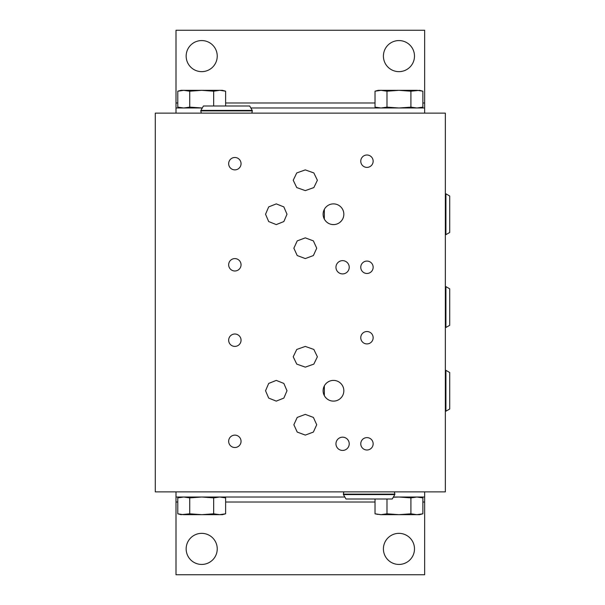 <?xml version="1.0" encoding="UTF-8"?>
<svg xmlns="http://www.w3.org/2000/svg" width="605" height="605" viewBox="0 0 605 605"><rect width="100%" height="100%" fill="white"/><g stroke="black" fill="none" stroke-linecap="round" stroke-linejoin="round"><path stroke-width="0.91" d="M445.356 491.873L445.356 113.127L155.288 113.127L155.288 491.873L445.356 491.873M176.01 491.873L176.01 574.75L424.642 574.75L424.642 497.015L393.394 497.015M424.642 113.127L424.642 30.25L176.01 30.25L176.01 107.985L202.282 107.985L189.736 107.13L189.736 91.196L183.761 90.334L177.779 91.196L177.779 107.13L183.761 107.985L189.736 107.13M176.01 113.127L176.01 107.985M250.848 107.985L424.642 107.985M383.411 56.106A15.541 15.541 0 0 0 398.945 71.647A15.541 15.541 0 0 0 414.486 56.106A15.541 15.541 0 0 0 398.945 40.565A15.541 15.541 0 0 0 383.411 56.106M186.159 56.106A15.541 15.541 0 0 0 201.699 71.647A15.541 15.541 0 0 0 217.24 56.106A15.541 15.541 0 0 0 201.699 40.565A15.541 15.541 0 0 0 186.159 56.106M419.87 90.561L422.872 91.196L419.666 90.334L410.908 91.196L398.945 90.334L386.988 91.196L381.006 90.334L375.024 91.196L375.024 107.13L381.006 107.985L386.988 107.13L398.945 107.985L410.908 107.13L416.89 107.985L422.872 107.13L422.872 91.196L417.367 90.342M378.034 90.561L378.791 90.463M379.532 90.395L380.152 90.357M410.908 91.196L410.908 107.13M386.988 91.196L386.988 107.13M416.89 90.334L378.231 90.334L375.024 91.196M180.789 90.561L181.538 90.463M182.286 90.395L182.907 90.357M222.625 90.561L225.627 91.196L225.627 105.996M213.663 105.996L213.663 91.196L219.645 90.334L222.421 90.334L225.627 91.196L220.122 90.342M213.663 91.196L201.699 90.334L189.736 91.196M219.645 90.334L180.986 90.334L177.779 91.196M241.047 441.317A6.194 6.194 0 0 0 234.853 435.124A6.194 6.194 0 0 0 228.66 441.317A6.194 6.194 0 0 0 234.853 447.511A6.194 6.194 0 0 0 241.047 441.317M241.047 340.207A6.194 6.194 0 0 0 234.853 334.013A6.194 6.194 0 0 0 228.66 340.207A6.194 6.194 0 0 0 234.853 346.4A6.194 6.194 0 0 0 241.047 340.207M373.149 443.805A6.194 6.194 0 0 0 366.955 437.612A6.194 6.194 0 0 0 360.762 443.805A6.194 6.194 0 0 0 366.955 449.999A6.194 6.194 0 0 0 373.149 443.805M335.964 443.805A6.632 6.632 0 0 0 342.589 450.438A6.632 6.632 0 0 0 349.221 443.805A6.632 6.632 0 0 0 342.589 437.173A6.632 6.632 0 0 0 335.964 443.805M373.149 337.726A6.194 6.194 0 0 0 366.955 331.525A6.194 6.194 0 0 0 360.762 337.726A6.194 6.194 0 0 0 366.955 343.92A6.194 6.194 0 0 0 373.149 337.726M293.864 424.74L297.214 432.068L305.298 435.101L313.382 432.068L316.725 424.74L313.382 417.42L305.298 414.387L297.214 417.42L293.864 424.74M317.383 356.784L313.844 364.112L305.298 367.144L296.752 364.112L293.213 356.784L296.752 349.456L305.298 346.423L313.844 349.456L317.383 356.784M323.115 390.762A10.361 10.361 0 0 0 333.476 401.123A10.361 10.361 0 0 0 343.837 390.762A10.361 10.361 0 0 0 333.476 380.401A10.361 10.361 0 0 0 323.115 390.762M286.997 390.762L283.851 398.09L276.266 401.123L268.688 398.09L265.542 390.762L268.688 383.441L276.266 380.401L283.851 383.441L286.997 390.762M241.047 264.793A6.194 6.194 0 0 0 234.853 258.6A6.194 6.194 0 0 0 228.66 264.793A6.194 6.194 0 0 0 234.853 270.987A6.194 6.194 0 0 0 241.047 264.793M241.047 163.683A6.194 6.194 0 0 0 234.853 157.489A6.194 6.194 0 0 0 228.66 163.683A6.194 6.194 0 0 0 234.853 169.876A6.194 6.194 0 0 0 241.047 163.683M373.149 267.274A6.194 6.194 0 0 0 366.955 261.08A6.194 6.194 0 0 0 360.762 267.274A6.194 6.194 0 0 0 366.955 273.475A6.194 6.194 0 0 0 373.149 267.274M335.964 267.274A6.632 6.632 0 0 0 342.589 273.906A6.632 6.632 0 0 0 349.221 267.274A6.632 6.632 0 0 0 342.589 260.649A6.632 6.632 0 0 0 335.964 267.274M373.149 161.195A6.194 6.194 0 0 0 366.955 155.001A6.194 6.194 0 0 0 360.762 161.195A6.194 6.194 0 0 0 366.955 167.388A6.194 6.194 0 0 0 373.149 161.195M293.864 248.216L297.214 255.544L305.298 258.577L313.382 255.544L316.725 248.216L313.382 240.888L305.298 237.856L297.214 240.888L293.864 248.216M317.383 180.26L313.844 187.58L305.298 190.613L296.752 187.58L293.213 180.26L296.752 172.932L305.298 169.899L313.844 172.932L317.383 180.26M323.115 214.238A10.361 10.361 0 0 0 333.476 224.599A10.361 10.361 0 0 0 343.837 214.238A10.361 10.361 0 0 0 333.476 203.877A10.361 10.361 0 0 0 323.115 214.238M286.997 214.238L283.851 221.559L276.266 224.599L268.688 221.559L265.542 214.238L268.688 206.91L276.266 203.877L283.851 206.91L286.997 214.238M324.099 395.171L323.879 394.664M323.683 394.158L323.516 393.613M323.373 393.053L323.259 392.494M323.183 391.927L323.13 391.344M343.806 391.571L343.693 392.456M343.519 393.318L343.262 394.165M342.543 395.768L342.044 396.585M341.485 397.334L340.07 398.755M339.284 399.345L338.429 399.86M337.567 400.283L336.622 400.631M335.722 400.881L334.852 401.032M334.036 401.107L332.364 401.062M331.578 400.949L330.776 400.767M329.982 400.518L329.173 400.185M328.394 399.792L326.829 398.71M326.11 398.052L324.862 396.525M343.799 389.907L343.693 389.053M343.511 388.206L343.262 387.374M342.559 385.778L342.067 384.977M341.507 384.228L340.986 383.63M340.865 383.502L340.146 382.836M339.352 382.231L338.49 381.702M337.635 381.279L336.675 380.908M335.76 380.658L334.898 380.5M334.081 380.424L333.242 380.409M333.121 380.409L332.425 380.454M331.638 380.568L330.829 380.749M330.027 380.991L329.211 381.324M328.432 381.717L327.834 382.073M327.638 382.209L326.851 382.799M326.125 383.464L325.445 384.213M325.188 384.546L324.855 385.022M323.13 390.157L323.183 389.575M323.267 389L323.38 388.433M323.524 387.881L323.698 387.351M323.887 386.845L324.106 386.345M324.356 385.846L324.356 395.685M324.099 218.647L323.879 218.133M323.683 217.626L323.516 217.082M323.373 216.529L323.259 215.962M323.183 215.395L323.13 214.82M343.806 215.04L343.693 215.932M343.519 216.787L343.262 217.634M342.543 219.244L342.044 220.061M341.485 220.802L340.07 222.224M339.284 222.814L338.429 223.336M337.567 223.752L336.622 224.107M335.722 224.349L334.852 224.5M334.036 224.584L332.364 224.538M331.578 224.417L330.776 224.236M329.982 223.986L329.173 223.661M328.394 223.268L326.829 222.186M326.11 221.521L324.862 219.993M343.799 213.384L343.693 212.529M343.511 211.674L343.262 210.843M342.559 209.247L342.067 208.453M341.507 207.696L340.986 207.099M340.865 206.978L340.146 206.305M339.352 205.708L338.49 205.171M337.635 204.747L336.675 204.384M335.76 204.135L334.898 203.976M334.081 203.893L333.242 203.877M333.121 203.885L332.425 203.93M331.638 204.044L330.829 204.218M330.027 204.467L329.211 204.792M328.432 205.186L327.834 205.549M327.638 205.677L326.851 206.275M326.125 206.933L325.445 207.689M325.188 208.022L324.855 208.498M323.13 213.633L323.183 213.043M323.267 212.468L323.38 211.901M323.524 211.357L323.698 210.82M323.887 210.321L324.106 209.822M324.356 209.315L324.356 219.154M252.255 110.42L249.699 105.996L203.431 105.996L200.875 110.42L252.255 110.42L252.33 110.889L200.799 110.889L201.276 113.127M424.642 491.873L424.642 497.015M217.24 548.894A15.541 15.541 0 0 0 201.699 533.353A15.541 15.541 0 0 0 186.159 548.894A15.541 15.541 0 0 0 201.699 564.435A15.541 15.541 0 0 0 217.24 548.894M414.486 548.894A15.541 15.541 0 0 0 398.945 533.353A15.541 15.541 0 0 0 383.411 548.894A15.541 15.541 0 0 0 398.945 564.435A15.541 15.541 0 0 0 414.486 548.894M344.827 497.015L176.01 497.015M378.027 514.439L375.024 513.804L381.006 514.666L386.988 513.804L398.945 514.666L410.908 513.804L416.89 514.666L422.872 513.804L422.872 497.87L416.89 497.015L410.908 497.87L398.945 497.015L393.28 497.219M419.862 514.439L419.106 514.537M418.365 514.605L417.745 514.643M380.53 514.658L375.024 513.804L375.024 499.004M386.988 513.804L386.988 499.004M410.908 513.804L410.908 497.87M381.006 514.666L419.666 514.666L422.872 513.804M180.782 514.439L177.779 513.804L180.986 514.666L189.736 513.804L201.699 514.666L213.663 513.804L219.645 514.666L225.627 513.804L225.627 497.87L219.645 497.015L213.663 497.87L201.699 497.015L189.736 497.87L183.761 497.015L177.779 497.87L177.779 513.804L183.277 514.658M222.61 514.439L221.861 514.537M221.112 514.605L220.5 514.643M189.736 513.804L189.736 497.87M213.663 513.804L213.663 497.87M183.761 514.666L222.421 514.666L225.627 513.804M343.421 494.58L345.977 499.004L392.252 499.004L394.8 494.58L343.421 494.58L343.353 494.111L394.876 494.111L394.399 491.873M445.915 411.188L449.712 408.995L449.712 372.529L445.915 370.343L445.915 411.188L445.431 411.256L445.431 370.268L445.915 370.343M445.915 234.657L449.712 232.471L449.712 196.005L445.915 193.812L445.915 234.657L445.431 234.732L445.431 193.744L445.915 193.812M445.915 327.479L449.712 325.293L449.712 288.827L445.915 286.634L445.915 327.479L445.431 327.555L445.431 286.566L445.915 286.634M176.01 102.979L177.779 102.979M225.627 102.979L375.024 102.979M422.872 102.979L424.642 102.979M424.642 502.021L422.872 502.021M375.024 502.021L225.627 502.021M177.779 502.021L176.01 502.021M378.231 107.985L375.024 107.13M419.666 107.985L422.872 107.13M180.986 107.985L177.779 107.13M200.875 110.42L200.799 110.889M251.854 113.127L252.33 110.889M419.666 497.015L422.872 497.87M222.421 497.015L225.627 497.87M180.986 497.015L177.779 497.87M394.8 494.58L394.876 494.111M343.821 491.873L343.353 494.111"/></g></svg>
